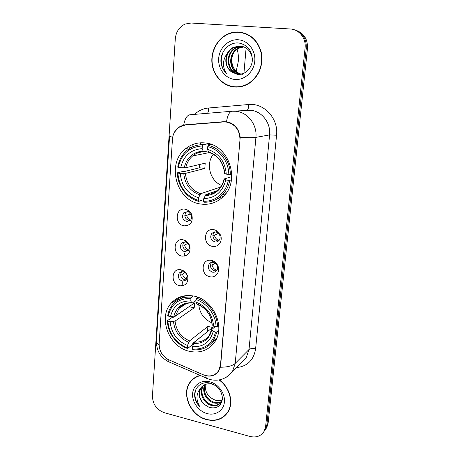 <?xml version="1.0" encoding="UTF-8"?>
<svg xmlns="http://www.w3.org/2000/svg" width="460" height="460" viewBox="0 0 460 460"><rect width="100%" height="100%" fill="white"/><g stroke="black" fill="none" stroke-linecap="round" stroke-linejoin="round"><path stroke-width="0.69" d="M193.729 296.05C184.546 294.423 177.025 296.803 171.166 303.192C157.613 317.561 168.992 347.219 189.549 351.336C199.801 353.447 208.023 350.56 214.216 342.683C226.067 327.692 213.624 299.322 193.729 296.05M205.304 142.968C198.064 142.186 191.601 144.009 185.915 148.442C165.847 163.11 176.18 201.284 200.686 204.016C209.38 205.212 216.942 202.693 223.376 196.466C240.775 180.498 228.787 144.676 205.304 142.968M184.075 225.848C174.179 224.566 175.335 207.224 185.248 209.202L187.611 209.996C189.664 211.117 191.107 212.836 191.941 215.142C193.102 222.128 190.48 225.693 184.075 225.848M187.392 211.652L183.845 212.733C181.435 216.695 182.379 219.638 186.685 221.565L190.314 220.432C191.63 218.994 191.987 217.241 191.371 215.188L188.801 212.129L187.392 211.652M181.93 256.111C172.149 254.679 173.282 237.676 183.086 239.798L184.328 240.131C187.07 241.224 188.916 243.259 189.859 246.249C190.676 252.879 188.031 256.162 181.93 256.111M185.225 241.966L181.579 243.104C179.377 246.951 180.366 249.809 184.529 251.683L188.255 250.493C189.382 249.205 189.715 247.641 189.255 245.801C188.698 244.024 187.599 242.817 185.966 242.161L185.225 241.966M179.831 285.786C170.154 284.205 171.269 267.53 180.964 269.79L181.269 269.859C184.569 270.825 186.731 273.067 187.761 276.592C188.341 282.929 185.696 285.993 179.831 285.786M183.103 271.682L179.371 272.866C177.359 276.604 178.376 279.387 182.419 281.215L186.219 279.985L187.145 275.73C186.536 273.637 185.248 272.303 183.287 271.722L183.103 271.682M212.508 246.37C202.348 244.961 203.677 227.545 213.86 229.655L216.027 230.356L220.288 234.715C223.313 240.568 218.483 247.721 212.508 246.37M215.78 231.955L211.864 233.26C209.685 237.205 210.72 240.091 214.969 241.914C216.556 242.15 217.885 241.695 218.966 240.551C220.265 238.918 220.478 237.061 219.604 234.968L217.068 232.375L215.78 231.955M210.059 276.77C200.014 275.201 201.319 258.129 211.381 260.383L212.273 260.607C214.964 261.527 216.878 263.367 218.023 266.133C220.432 271.848 215.688 278.11 210.059 276.77M213.302 262.395C211.698 262.142 210.364 262.597 209.306 263.752C207.328 267.576 208.397 270.377 212.508 272.159C214.153 272.429 215.51 271.958 216.579 270.75C217.672 269.324 217.896 267.68 217.252 265.817C216.574 264.172 215.435 263.08 213.837 262.528L213.302 262.395M190.055 220.662L189.025 220.616C184.748 218.707 183.81 215.78 186.214 211.847L183.845 212.733M188.192 250.556L186.869 250.522C182.723 248.664 181.746 245.824 183.937 242.006L181.579 243.104M186.317 279.87L184.748 279.852C180.786 278.087 179.751 275.356 181.648 271.647M218.736 240.793L217.126 240.798C212.911 238.993 211.882 236.13 214.044 232.214L211.864 233.26M216.551 270.79L214.665 270.831C210.577 269.071 209.518 266.288 211.485 262.487L211.548 262.418M212.549 261.608L213.653 261.176M223.652 122.003L226.274 122.049C235.319 124.068 239.878 130.065 239.965 140.03L220.478 365.108L218.465 370.996C214.665 375.889 209.576 377.142 203.199 374.756L169.044 359.892C162.466 356.488 159.166 351.147 159.137 343.867L172.465 139.07C172.88 134.153 174.909 130.295 178.543 127.489L185.213 125.005L226.469 121.71M200.514 142.813L200.37 144.785M238.878 31.999C234.709 31.757 230.719 32.579 226.901 34.465C216.562 39.623 210.352 52.423 212.106 64.377C213.814 76.343 223.198 85.98 234.289 87.003C239.861 87.469 245.077 86.072 249.935 82.806C259.486 75.365 263.298 65.32 261.366 52.67C257.951 40.405 250.453 33.517 238.878 31.999M240.425 32.355L239.171 32.309M232.633 86.503L236.687 87.095M200.014 375.463C195.897 376.544 192.608 378.747 190.147 382.07C180.889 393.731 190.549 415.8 206.557 419.623C215.792 421.774 222.91 419.284 227.907 412.148C234.008 402.891 229.908 387.372 219.316 379.891M193.229 378.827L191.969 380.299M174.392 132.29L178.75 127.178L183.724 124.953L223.997 121.67L228.677 122.159C235.302 124.551 239.142 129.588 240.2 137.281L220.662 365.171L220.288 367.235L218.494 371.203C215.809 374.894 212.221 376.498 207.73 376.004L205.758 375.561M190.325 381.903L190.515 381.581M264.126 431.319L265.535 429.272L266.875 424.827L306.285 48.139C306.601 38.743 302.634 32.637 294.388 29.814C302.634 32.637 306.601 38.743 306.285 48.139L266.875 424.827L265.535 429.272L264.126 431.319M186.202 124.626L186.869 124.574M249.918 436.448C256.341 437.909 261.119 436.12 264.258 431.077L265.604 426.61L305.089 47.869C306.274 38.364 299.149 29.308 290.294 28.991L191.09 23.023L185.138 24.046C179.291 26.852 176.007 31.792 175.283 38.853L152.438 396.072C152.685 404.236 156.67 409.791 164.398 412.735L249.918 436.448M225.532 414.811L226.981 413.5M265.397 429.519L266.794 427.489L268.134 423.068L307.475 48.409C307.792 39.071 303.847 32.999 295.648 30.193M236.67 86.819L240.833 86.67M247.308 34.195L243.236 32.999M234.312 86.721C239.815 87.181 244.973 85.801 249.78 82.581C259.239 75.221 263.017 65.28 261.108 52.756C257.732 40.612 250.315 33.793 238.849 32.286C234.721 32.05 230.765 32.867 226.981 34.736C216.752 39.847 210.617 52.509 212.359 64.343C214.049 76.182 223.336 85.715 234.312 86.721M242.414 74.307C233.352 73.261 228.689 60.553 234.134 52.221M240.333 74.129C228.884 72.611 226.958 53.366 238.205 48.156L243.719 46.736M240.632 74.117C229.385 72.3 227.729 53.389 238.803 48.254L244.007 46.851M242.546 73.824L238.964 74.1C226.866 73.698 223.893 53.239 235.784 47.748L242.564 46.345M239.436 74.129C227.424 73.577 224.601 53.297 236.394 47.851L242.857 46.437M231.667 71.961L237.182 74.313C244.588 75.417 251.907 68.569 252.362 60.116C252.04 50.623 247.589 44.93 239.016 43.044C229.31 41.688 220.363 51.405 220.915 61.657C221.381 66.608 223.336 70.668 226.768 73.83C222.094 66.964 222.381 59.95 227.631 52.791C224.244 60.496 225.59 66.884 231.667 71.961C223.566 66.786 224.704 51.807 233.939 47.437L241.672 46.132M227.631 52.791C228.971 50.479 230.862 48.662 233.318 47.334L240.114 45.914C247.325 47.115 251.413 51.566 252.39 59.277M238.228 39.767C228.499 39.048 219.426 47.823 218.69 58.334C217.81 68.833 225.337 78.666 234.916 79.459C244.484 80.408 253.885 71.904 254.782 61.163C255.823 50.433 247.969 40.325 238.228 39.767M226.768 73.83C220.886 67.7 219.73 60.335 223.295 51.744M236.204 71.288L238.234 61.766C238.613 56.758 238.24 52.601 237.118 49.289M243.927 73.278L246.106 47.972M226.791 413.339L228.085 411.861M200.382 375.624C196.178 376.659 192.826 378.867 190.325 382.237C181.171 393.777 190.733 415.621 206.574 419.405C215.711 421.527 222.749 419.066 227.7 412.01C233.783 402.787 229.626 387.303 219.023 379.943M222.214 400.108C220.127 400.907 217.954 400.965 215.688 400.275L215.539 400.229C208.242 397.452 204.809 392.196 205.258 384.456M215.539 400.229L222.272 399.93M221.478 401.758C219.069 403.322 216.361 403.656 213.354 402.764C206.298 400.746 201.417 391.218 204.803 384.646M221.691 401.373C219.339 402.73 216.758 402.983 213.94 402.138C207.075 400.16 202.193 391.058 205.217 384.474M222.404 399.435L221.306 402.034C218.925 405.381 215.481 406.467 210.979 405.294C203.136 403.138 198.398 391.776 203.268 385.497L203.274 385.491M220.731 402.834C218.236 405.082 215.182 405.685 211.577 404.656C203.935 402.534 199.134 391.65 203.636 385.256M204.349 404.438L209.214 407.422C216.729 409.049 221.139 406.203 222.45 398.872C222.088 391.247 218.12 386.026 210.542 383.209C201.969 380.679 194.114 387.274 194.649 395.928C195.097 400.045 196.845 403.684 199.899 406.841C195.77 399.959 196.023 393.714 200.658 388.102C197.719 393.829 198.95 399.274 204.349 404.438C199.077 398.958 198.099 393.242 201.422 387.297L202.25 386.285M200.658 388.102L200.802 387.901C203.446 384.52 207.069 383.226 211.675 384.019L214.941 385.192M209.714 381.771C201.141 379.546 193.189 385.164 192.608 393.616C191.895 402.04 198.605 411.326 207.063 413.574C215.504 415.943 223.721 410.573 224.428 401.971C225.268 393.409 218.293 383.87 209.714 381.771M194.798 377.695L193.384 379.023M199.899 406.841C195.534 401.862 194.085 396.359 195.552 390.339M213.308 154.273C205.499 163.973 210.082 180.975 221.617 185.42M203.728 199.226L203.556 199.634L198.674 201.371L198.294 200.399C185.92 196.075 179.118 186.973 177.888 173.104L180.291 173.449C181.47 185.748 187.536 193.861 198.49 197.783L200.612 193.735L219.15 187.565L219.995 187.795M202.365 145.952L202.917 144.693C197.11 144.67 191.935 146.458 187.392 150.052C182.166 154.399 178.946 160.103 177.721 167.158L178.273 167.417C181.338 154.002 189.365 146.843 202.365 145.952L202.164 148.655C190.664 149.529 183.505 155.894 180.677 167.756L185.788 167.733L205.206 163.162L204.798 168.492L185.392 173.403L180.291 173.449M208.092 150.966L203.412 151.737L202.164 148.655M177.888 173.104L177.341 172.833L182.539 171.557L184 171.62L199.605 167.773L199.732 164.45M202.917 144.693L207.822 143.848L208.087 144.998L211.312 144.428M215.797 199.732L223.893 195.92M207.822 143.848L200.991 144.739M203.947 202.199C211.042 202.44 217.195 200.019 222.404 194.942C226.262 190.98 228.741 186.116 229.845 180.349L228.315 180.326C226.147 192.861 215.159 201.923 203.573 201.227L203.947 202.199M231.437 179.843L229.845 180.349M177.341 172.833C177.508 185.897 186.771 198.346 198.674 201.371M203.573 201.227L203.774 198.599C215.24 198.162 222.577 191.952 225.785 179.964L228.315 180.326M198.49 197.783L198.294 200.399M180.677 167.756L178.273 167.417M225.785 179.964L224.238 178.952L231.748 176.64M217.034 190.727L205.879 194.534L203.774 198.599M212.031 144.704L208.299 145.371L207.748 146.631C219.42 149.264 228.798 161.609 228.804 174.495L230.333 174.524C230.391 161.023 220.541 148.057 208.299 145.371M230.333 174.524L231.771 174.093M228.804 174.495L226.268 174.139C225.118 161.402 218.88 153.14 207.54 149.345L207.748 146.631M207.54 149.345L208.667 152.346C218.132 155.612 223.41 162.604 224.514 173.328L226.268 174.139M208.667 152.346L209.191 152.496M199.605 167.773L204.798 168.492M219.15 187.565L219.04 188.905M198.755 304.744C199.703 313.289 204.079 319.326 211.893 322.857M207.546 331.568L192.907 343.258L192.47 344.603L187.651 348.502L187.272 347.841C175.547 342.867 169.084 334 167.883 321.235L170.16 321.747C171.31 333.074 177.071 340.981 187.45 345.466L189.52 340.906L207.874 326.428L212.612 327.485L194.505 342.073L192.447 346.65C203.291 347.197 210.203 342.142 213.187 331.476L215.579 332.016C212.284 344.109 204.516 349.778 192.268 349.031L192.642 349.692C201.198 350.612 208.029 347.772 213.135 341.176L217.045 331.901L215.579 332.016M190.958 298.517L191.498 297.154C183.908 296.55 177.704 298.925 172.891 304.278C170.194 307.447 168.475 311.202 167.727 315.537L168.233 316.077C171.097 304.094 178.675 298.241 190.958 298.517L190.773 300.966C179.912 300.8 173.155 306.003 170.511 316.584L175.415 315.945L194.568 302.939L194.2 307.803L175.059 321.091L170.16 321.747M195.977 300.495L192.383 302.916L191.849 302.95L190.773 300.966M167.883 321.235L167.382 320.683L172.488 317.228L173.886 317.199L189.261 306.544M211.887 342.746L216.453 338.83M185.138 295.705L180.096 298.902M218.69 330.527L217.045 331.901M167.382 320.683C167.578 332.62 176.381 344.758 187.651 348.502M191.498 297.154L193.315 295.964M192.268 349.031L192.447 346.65M187.45 345.466L187.272 347.841M170.511 316.584L168.233 316.077M213.187 331.476L211.617 329.63L215.263 326.577M197.972 297.292L196.587 298.218L196.046 299.592C207.086 302.967 215.97 315.002 216.022 326.744L217.488 326.629C217.499 314.329 208.161 301.697 196.587 298.218M217.488 326.629L218.77 325.582M216.022 326.744L213.63 326.209C212.503 314.508 206.58 306.452 195.862 302.047L196.046 299.592M195.862 302.047L196.845 303.968C205.976 307.912 211.036 314.772 212.037 324.547L213.63 326.209M196.845 303.968L197.202 304.1M189.267 306.74L194.2 307.803M207.874 326.428L207.46 331.539M214.78 231.897L213.923 232.024M218.425 233.323L214.469 235.273L212.825 235.302M214.469 235.273C215.067 237.906 216.597 239.631 219.052 240.448M212.836 260.803L212.664 261.09M215.194 263.195L212.06 265.04L210.421 265.098M212.06 265.04C212.704 267.783 214.325 269.531 216.919 270.29M187.134 211.617L186.933 212.117L185.955 212.117M184.673 212.123L185.489 212.123M190.687 213.82L186.697 215.361L184.799 215.372M186.697 215.361C187.203 217.666 188.473 219.288 190.509 220.225M185.414 240.614L185.121 241.115M187.893 243.426L184.586 245.007L182.683 245.048M184.586 245.007C185.127 247.417 186.49 249.073 188.675 249.97M185.115 272.608L182.511 274.079L180.625 274.154M182.511 274.079C183.086 276.575 184.517 278.254 186.806 279.116M185.213 125.005L198.335 123.677M194.591 114.373C198.553 110.653 203.188 108.531 208.495 108.008L248.48 104.529C263.959 102.66 278.651 118.576 276.558 135.223L255.605 348.864C252.557 348.289 250.367 348.502 249.015 349.491L269.583 134.918C270.986 123.004 261.843 111.142 250.671 110.256L232.783 111.182M255.605 348.864C253.753 360.14 247.325 366.401 236.319 367.649M242.012 361.801L246.324 357.374L249.015 349.491L235.215 363.388L232.432 371.64L226.435 377.16M183.724 124.953C184.931 118.582 187.036 115.184 190.043 114.758L232.139 111.228L235.957 111.268C247.687 112.211 257.341 124.769 255.915 137.373C253.132 137.804 247.894 137.77 240.2 137.281M232.139 111.228C229.448 111.63 227.579 115.126 226.527 121.716M220.288 367.235C227.464 367.195 232.438 365.918 235.215 363.388L255.915 137.373L269.583 134.918L276.558 135.223M159.108 345.138C157.228 343.81 156.337 342.441 156.434 341.032L169.585 135.884C169.55 136.275 170.585 136.718 172.69 137.218M167.733 359.248L168.55 361.732L170.211 362.457M205.758 375.613L206.316 378.212L207.719 378.81M265.604 426.61L268.134 423.068M305.089 47.869L307.475 48.409M208.495 108.008C208.65 110.572 208.299 112.332 207.443 113.298M248.48 104.529C248.618 107.904 248.135 109.802 247.026 110.216M192.177 144.733L192.004 147.119M184.437 252.954L184.207 256.174M182.35 282.198L182.085 285.89M185.392 173.403C186.495 183.586 191.567 190.365 200.612 193.735M203.619 151.823C199.496 151.972 195.839 153.358 192.631 155.969C189.071 158.999 186.789 162.92 185.788 167.733M205.011 195.649C214.981 195.132 221.404 189.687 224.279 179.302M183.77 173.512C184.897 184.218 190.216 191.331 199.738 194.839M203.021 151.121C193.027 151.972 186.743 157.544 184.167 167.831M205.879 194.534C210.766 194.505 215.027 192.769 218.644 189.319C221.317 186.599 223.117 183.195 224.037 179.107M224.756 173.506C223.652 162.46 218.195 155.227 208.374 151.811M211.554 153.375L209.116 152.513M175.059 321.091C176.128 330.481 180.952 337.088 189.52 340.906M188.646 303.059C184.748 303.686 181.539 305.469 179.02 308.401L175.415 315.945M193.654 343.471C203.078 343.821 209.133 339.382 211.813 330.153M173.495 321.505C174.587 331.378 179.642 338.313 188.663 342.297M191.636 302.686C182.195 302.628 176.266 307.182 173.851 316.353M194.505 342.073C200.508 342.493 205.315 340.406 208.92 335.806L211.606 329.693M212.25 324.904C211.169 314.738 205.988 307.694 196.702 303.761M181.982 296.355L171.166 303.192M210.484 144.141L208.058 144.566M191.245 147.505L185.915 148.442M181.533 271.67L179.371 272.866M211.485 262.487L209.306 263.752M218.465 370.996L218.885 370.582M213.837 262.528L212.273 260.607M217.252 265.817L218.023 266.133M217.068 232.375L216.027 230.356M219.604 234.968L220.288 234.715M183.287 271.722L181.269 269.859M187.145 275.73L187.761 276.592M185.966 242.161L184.328 240.131M189.255 245.801L189.859 246.249M188.801 212.129L187.611 209.996M191.371 215.188L191.941 215.142M227.343 34.563L226.901 34.465M191.377 380.937L190.147 382.07M241.868 361.945L232.432 371.64C226.159 379.132 218.442 381.697 209.283 379.345L168.55 361.732C160.402 357.454 156.365 350.554 156.434 341.032M264.258 431.077L266.794 427.489M193.016 144.4L192.849 146.728M178.756 127.173L179.043 127.144M250.234 82.599L249.78 82.581M238.803 48.254L238.205 48.156M236.394 47.851L235.784 47.748M233.939 47.437L233.318 47.334M228.551 411.027L227.7 412.01M201.422 387.297L200.802 387.901M209.346 152.576L192.631 155.969C195.69 153.352 199.283 151.944 203.412 151.737M225.722 193.735L222.404 194.942M186.237 303.611L179.02 308.401C182.045 304.647 186.317 302.835 191.849 302.95M216.798 338.048L213.135 341.176"/></g></svg>
